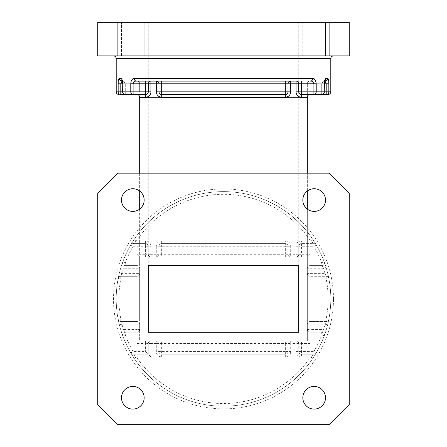 <?xml version="1.0" encoding="UTF-8"?>
<svg xmlns="http://www.w3.org/2000/svg" width="447" height="447" viewBox="0 0 447 447"><rect width="100%" height="100%" fill="white"/><g stroke="black" fill="none" stroke-linecap="round" stroke-linejoin="round"><path stroke-width="0.34" stroke-dasharray="2.23 1.68" d="M325.014 81.097L310.011 81.097L324.745 81.097L323.527 81.097L321.723 83.779L321.723 91.825L310.011 91.825L310.011 83.779L326.204 83.779L325.014 81.097A2.682 2.604 90 0 0 327.617 78.415C328.383 78.672 328.791 80.46 328.836 83.779L328.836 91.825L330.797 91.825M310.011 81.097L310.011 83.779L307.329 83.779A2.682 2.682 0 0 1 310.011 81.097L310.011 83.779L307.329 83.779L310.011 83.779L310.011 81.097L310.011 91.825L310.011 83.779L307.329 83.779A2.682 2.682 0 0 1 310.011 81.097A2.682 2.682 0 0 0 307.329 83.779A2.682 2.682 0 0 1 310.011 81.097A2.682 2.682 0 0 0 307.329 83.779L307.329 97.189L307.329 83.779A2.682 2.682 0 0 1 310.011 81.097L323.527 81.097L321.723 83.779L310.011 83.779L310.011 91.825L321.723 91.825L321.723 83.779L324.405 83.779L310.011 83.779L324.405 83.779L324.572 80.823L296.059 81.097L310.559 81.097C312.297 80.974 313.414 81.868 313.906 83.779L313.906 91.825L301.423 91.825L301.423 83.779L316.225 83.779L315.129 79.778M325.444 78.795L326.092 78.415A2.682 2.565 90 0 1 323.527 81.097L324.745 81.097M118.254 81.65L119.383 78.415A2.682 2.604 -90 0 0 121.986 81.097L123.473 81.097A2.682 2.565 -90 0 1 120.908 78.415C121.958 78.644 122.573 80.432 122.757 83.779L122.757 91.825L130.775 91.825L130.775 83.779L131.859 79.79M133.01 78.722L134.206 78.415A2.682 2.235 -90 0 0 136.441 81.097L150.941 81.097L145.577 81.097L145.577 91.825L133.094 91.825L133.094 83.779L148.259 83.779L148.259 91.825L148.259 83.779A2.682 2.682 0 0 1 150.941 81.097A2.682 2.682 0 0 0 148.259 83.779A2.682 2.682 0 0 1 150.941 81.097L150.941 83.779L156.305 83.779L156.305 91.825A5.364 5.364 0 0 0 161.669 97.189L285.331 97.189A5.364 5.364 0 0 0 290.695 91.825L290.695 83.779L296.059 83.779L296.059 91.825A5.364 5.364 0 0 0 301.423 97.189L307.329 97.189L307.329 340.821L301.423 340.821L301.423 343.508L310.011 343.508L310.011 334.92L321.723 334.92A104.615 104.615 0 0 1 313.906 351.554L316.225 352.901L312.794 358.405L310.559 356.918A104.615 104.615 0 0 1 136.441 356.918L150.941 356.918L150.941 343.508L156.305 343.508L156.305 351.554L158.987 351.554L158.987 343.508L158.987 351.554A2.682 2.682 0 0 0 161.669 354.236L285.331 354.236L161.669 354.236L161.669 343.508L285.331 343.508L285.331 351.554L158.987 351.554A2.682 2.682 0 0 0 161.669 354.236A2.682 2.682 0 0 1 158.987 351.554M158.987 246.269A2.682 2.682 0 0 1 161.669 243.587A2.682 2.682 0 0 0 158.987 246.269L285.331 246.269L285.331 254.315L161.669 254.315L161.669 243.587L285.331 243.587L161.669 243.587A2.682 2.682 0 0 0 158.987 246.269L158.987 254.315L158.987 246.269L156.305 246.269L156.305 254.315L150.941 254.315L150.941 256.997A2.682 2.682 0 0 1 148.259 254.315A2.682 2.682 0 0 0 150.941 256.997A2.682 2.682 0 0 1 148.259 254.315L148.259 246.269L148.259 254.315A2.682 2.682 0 0 0 150.941 256.997L307.329 256.997L310.011 254.315L301.423 254.315L301.423 246.269L313.906 246.269L313.906 243.587L301.423 243.587L313.906 243.587L310.559 240.905L312.794 239.413L316.225 244.917A2.682 2.682 0 0 0 313.906 243.587A2.682 2.682 0 0 1 316.225 244.917L313.906 246.269A104.615 104.615 0 0 1 321.723 262.897L324.243 261.976L326.092 267.479L323.527 268.261A104.615 104.615 0 0 1 325.014 273.625L327.617 272.977L328.836 278.481A2.682 2.682 0 0 0 326.204 276.313L310.011 276.313L326.204 276.313A2.682 2.682 0 0 1 328.836 278.481A107.297 107.297 0 0 1 328.836 319.337L327.617 324.84L325.014 324.192A104.615 104.615 0 0 1 323.527 329.556L326.092 330.344L324.243 335.848L321.723 334.92L321.723 332.238L310.011 332.238L321.723 332.238A2.682 2.682 0 0 1 324.243 335.848A107.297 107.297 0 0 1 316.225 352.901A2.682 2.682 0 0 1 313.906 354.236L301.423 354.236L313.906 354.236L310.559 356.918L301.423 356.918A5.364 5.364 0 0 1 296.059 351.554L296.059 340.821L301.423 340.821M133.094 243.587A2.682 2.682 0 0 0 130.775 244.917A107.297 107.297 0 0 0 122.757 261.976L125.277 262.897A104.615 104.615 0 0 1 133.094 246.269L133.094 243.587A2.682 2.682 0 0 0 130.775 244.917L133.094 246.269L145.577 246.269L145.577 254.315L150.941 254.315L150.941 246.269A5.364 5.364 0 0 0 145.577 240.905L136.441 240.905L133.094 243.587L145.577 243.587L133.094 243.587A2.682 2.682 0 0 0 130.775 244.917A107.297 107.297 0 0 0 122.757 261.976L120.908 267.479A107.297 107.297 0 0 0 119.383 272.977L118.164 278.481A107.297 107.297 0 0 0 118.164 319.337L119.383 324.84A107.297 107.297 0 0 0 120.908 330.344L122.757 335.848A107.297 107.297 0 0 0 130.775 352.901A2.682 2.682 0 0 0 133.094 354.236L148.259 354.236L133.094 354.236L136.441 356.918L134.206 358.405L130.775 352.901L133.094 351.554A104.615 104.615 0 0 1 125.277 334.92L136.989 334.92L136.989 343.508L139.671 340.821L307.329 340.821L310.011 343.508M130.775 244.917L134.206 239.413L136.441 240.905A104.615 104.615 0 0 1 310.559 240.905L301.423 240.905L301.423 246.269L298.741 246.269L298.741 254.315L298.741 246.269A2.682 2.682 0 0 1 301.423 243.587A2.682 2.682 0 0 0 298.741 246.269A2.682 2.682 0 0 1 301.423 243.587M97.759 193.288L97.759 404.529L117.879 424.65L329.121 424.65L349.241 404.529L349.241 193.288L329.121 173.168L117.879 173.168L97.759 193.288M302.831 200.06A11.331 11.331 0 0 0 319.834 209.878A11.331 11.331 0 0 0 319.834 190.249A11.331 11.331 0 0 0 302.831 200.06M121.5 200.06A11.331 11.331 0 0 0 138.497 209.878A11.331 11.331 0 0 0 138.497 190.249A11.331 11.331 0 0 0 121.5 200.06M121.5 397.757A11.331 11.331 0 0 0 138.497 407.575A11.331 11.331 0 0 0 138.497 387.946A11.331 11.331 0 0 0 121.5 397.757M302.831 397.757A11.331 11.331 0 0 0 319.834 407.575A11.331 11.331 0 0 0 319.834 387.946A11.331 11.331 0 0 0 302.831 397.757M298.741 265.579L298.741 22.35L298.741 97.725L148.259 97.725L148.259 22.35L298.741 22.35L148.259 22.35L148.259 265.579L148.259 97.725L298.741 97.725L298.741 265.579L148.259 265.579M148.259 332.238L298.741 332.238M136.989 343.508L145.577 343.508L145.577 351.554L148.259 354.236L148.259 343.508L148.259 354.236L150.941 356.918M296.059 340.821A2.682 2.682 0 0 1 298.741 343.508L298.741 351.554L298.741 343.508A2.682 2.682 0 0 0 296.059 340.821L150.941 340.821L150.941 343.508L148.259 343.508A2.682 2.682 0 0 1 150.941 340.821L139.671 340.821L139.671 334.92L136.989 334.92L136.989 332.238L125.277 332.238L136.989 332.238A2.682 2.682 0 0 0 139.671 329.556L139.671 334.92M136.989 332.238A2.682 2.682 0 0 0 139.671 329.556L136.989 329.556L136.989 332.238A2.682 2.682 0 0 0 139.671 329.556L139.671 324.192A2.682 2.682 0 0 0 136.989 321.51L136.989 318.828L120.796 318.828A104.615 104.615 0 0 1 120.796 278.995L136.989 278.995L136.989 318.828L139.671 318.828L139.671 273.625A2.682 2.682 0 0 1 136.989 276.313A2.682 2.682 0 0 0 139.671 273.625L121.986 273.625A104.615 104.615 0 0 1 123.473 268.261L136.989 268.261L136.989 276.313A2.682 2.682 0 0 0 139.671 273.625L139.671 268.261A2.682 2.682 0 0 0 136.989 265.579L136.989 262.897L139.671 262.897L139.671 256.997L145.577 256.997L145.577 254.315L136.989 254.315L136.989 262.897L125.277 262.897L125.277 265.579A2.682 2.682 0 0 1 122.757 261.976A2.682 2.682 0 0 0 125.277 265.579L136.989 265.579L125.277 265.579L123.473 268.261L120.908 267.479A107.297 107.297 0 0 0 119.383 272.977L121.986 273.625L120.796 276.313L136.989 276.313L120.796 276.313A2.682 2.682 0 0 0 118.164 278.481A107.297 107.297 0 0 0 118.164 319.337A107.297 107.297 0 0 1 213.241 192.104A107.297 107.297 0 0 1 330.797 298.909A107.297 107.297 0 0 1 118.164 319.337A2.682 2.682 0 0 0 120.796 321.51L136.989 321.51L120.796 321.51L121.986 324.192L136.989 324.192L136.989 329.556L123.473 329.556L125.277 332.238L125.277 334.92L122.757 335.848A2.682 2.682 0 0 1 125.277 332.238A2.682 2.682 0 0 0 122.757 335.848A107.297 107.297 0 0 0 130.775 352.901A2.682 2.682 0 0 0 133.094 354.236L133.094 351.554L145.577 351.554M122.115 80.689A2.682 2.565 90 0 0 123.473 81.097L125.277 83.779L136.989 83.779L136.989 91.825L120.796 91.825L120.796 83.779L118.164 83.779L118.164 91.825A2.682 2.632 -90 0 0 120.796 94.507L136.989 94.507C138.609 94.68 139.503 95.574 139.671 97.189L139.671 340.821M139.671 318.828L139.671 324.192A2.682 2.682 0 0 0 136.989 321.51A2.682 2.682 0 0 1 139.671 324.192L136.989 324.192L136.989 321.51M139.671 262.897L139.671 268.261A2.682 2.682 0 0 0 136.989 265.579A2.682 2.682 0 0 1 139.671 268.261L136.989 268.261L136.989 265.579M139.671 173.168L139.671 191.025M139.671 209.101L139.671 256.997L307.329 256.997L307.329 262.897L310.011 262.897L310.011 254.315M121.986 81.097L120.796 83.779L136.989 83.779L136.989 91.825L136.989 83.779L122.595 83.779L122.595 91.825A2.682 2.682 0 0 0 125.277 94.507L125.277 91.825L122.595 91.825L136.989 91.825L136.989 83.779L125.277 83.779L125.277 94.507A2.682 2.52 -90 0 1 122.757 91.825L139.671 91.825L139.671 83.779L139.671 91.825L125.277 91.825L125.277 83.779L123.473 81.097L122.254 81.097L145.577 81.097M150.941 256.997L145.577 256.997M288.013 351.554L288.013 343.508L288.013 351.554L285.331 351.554L285.331 354.236A2.682 2.682 0 0 0 288.013 351.554A2.682 2.682 0 0 1 285.331 354.236A2.682 2.682 0 0 0 288.013 351.554L290.695 351.554L290.695 343.508L301.423 343.508L301.423 354.236A2.682 2.682 0 0 1 298.741 351.554A2.682 2.682 0 0 0 301.423 354.236L301.423 356.918M296.059 351.554L298.741 351.554A2.682 2.682 0 0 0 301.423 354.236A2.682 2.682 0 0 1 298.741 351.554L313.906 351.554L313.906 354.236A2.682 2.682 0 0 0 316.225 352.901A2.682 2.682 0 0 1 313.906 354.236A2.682 2.682 0 0 0 316.225 352.901A107.297 107.297 0 0 0 324.243 335.848A2.682 2.682 0 0 0 321.723 332.238L323.527 329.556L310.011 329.556L310.011 324.192L325.014 324.192L326.204 321.51A2.682 2.682 0 0 0 328.836 319.337L326.204 318.828L326.204 321.51L310.011 321.51L326.204 321.51A2.682 2.682 0 0 0 328.836 319.337A107.297 107.297 0 0 0 328.836 278.481A2.682 2.682 0 0 0 326.204 276.313L326.204 278.995A104.615 104.615 0 0 1 326.204 318.828L310.011 318.828L310.011 278.995L326.204 278.995L328.836 278.481M307.329 173.168L307.329 191.025M307.329 209.101L307.329 256.997M307.329 340.821L307.329 262.897M285.331 256.997L285.331 254.315L288.013 254.315A2.682 2.682 0 0 0 290.695 256.997A2.682 2.682 0 0 1 288.013 254.315L288.013 246.269L288.013 254.315L290.695 254.315L290.695 246.269A5.364 5.364 0 0 0 285.331 240.905L161.669 240.905A5.364 5.364 0 0 0 156.305 246.269M310.011 265.579L310.011 268.261L307.329 268.261A2.682 2.682 0 0 1 310.011 265.579A2.682 2.682 0 0 0 307.329 268.261A2.682 2.682 0 0 1 310.011 265.579L310.011 262.897L321.723 262.897L321.723 265.579L310.011 265.579L321.723 265.579A2.682 2.682 0 0 0 324.243 261.976A107.297 107.297 0 0 0 316.225 244.917A107.297 107.297 0 0 1 324.243 261.976A2.682 2.682 0 0 1 321.723 265.579L323.527 268.261L310.011 268.261L310.011 278.995L307.329 278.995M302.831 22.35L325.5 22.35L302.831 22.35L325.5 22.35L302.831 22.35L302.831 55.881L325.5 55.881L302.831 55.881L325.5 55.881L302.831 55.881L302.831 22.35M121.5 22.35L144.169 22.35L121.5 22.35L144.169 22.35L121.5 22.35L121.5 55.881L144.169 55.881L121.5 55.881L144.169 55.881L121.5 55.881L121.5 22.35M329.121 22.35L329.121 55.881L349.241 55.881L349.241 22.35L97.759 22.35L97.759 55.881L117.879 55.881L117.879 22.35M161.669 81.097L161.669 83.779L158.987 83.779A2.682 2.682 0 0 0 156.305 81.097A2.682 2.682 0 0 1 158.987 83.779A2.682 2.682 0 0 0 156.305 81.097A2.682 2.682 0 0 1 158.987 83.779L158.987 91.825A2.682 2.682 0 0 0 161.669 94.507L285.331 94.507A2.682 2.682 0 0 0 288.013 91.825L288.013 83.779A2.682 2.682 0 0 1 290.695 81.097L285.331 81.097L290.695 81.097A2.682 2.682 0 0 0 288.013 83.779L290.695 83.779L290.695 81.097A2.682 2.682 0 0 0 288.013 83.779L285.331 83.779L285.331 91.825L161.669 91.825L161.669 83.779L285.331 83.779L285.331 81.097L156.305 81.097L285.331 81.097M301.423 81.097L301.423 83.779L298.741 83.779A2.682 2.682 0 0 0 296.059 81.097A2.682 2.682 0 0 1 298.741 83.779L298.741 91.825A2.682 2.682 0 0 0 301.423 94.507L326.204 94.507L326.204 91.825L310.011 91.825L324.405 91.825L321.723 91.825L321.723 94.507L301.423 94.507L321.723 94.507L310.011 94.507L313.906 94.507L313.906 91.825L316.225 91.825L316.225 83.779M125.277 94.507L136.989 94.507L133.094 94.507L133.094 91.825L130.775 91.825A2.682 2.319 -90 0 0 133.094 94.507M136.989 94.507L145.577 94.507A2.682 2.682 0 0 0 148.259 91.825L148.259 83.779A2.682 2.682 0 0 1 150.941 81.097A2.682 2.682 0 0 0 148.259 83.779L150.941 83.779L150.941 91.825A5.364 5.364 0 0 1 145.577 97.189L139.671 97.189A2.682 2.682 0 0 0 136.989 94.507A2.682 2.682 0 0 1 139.671 97.189A2.682 2.682 0 0 0 136.989 94.507A2.682 2.682 0 0 1 139.671 97.189A2.682 2.682 0 0 0 136.989 94.507L136.989 91.825L136.989 94.507L136.989 91.825L139.671 91.825L136.989 91.825L136.989 94.507M156.305 81.097L156.305 83.779L158.987 83.779A2.682 2.682 0 0 0 156.305 81.097L150.941 81.097M148.259 81.097L298.741 81.097M298.741 83.779A2.682 2.682 0 0 0 296.059 81.097L296.059 83.779L298.741 83.779A2.682 2.682 0 0 0 296.059 81.097L290.695 81.097A2.682 2.682 0 0 0 288.013 83.779M329.121 55.881L117.879 55.881M333.479 55.881L113.521 55.881L333.479 55.881M130.775 83.779L133.094 83.779C133.592 81.868 134.709 80.974 136.441 81.097L122.254 81.097M307.329 97.189C307.497 95.574 308.391 94.68 310.011 94.507L310.011 91.825L307.329 91.825L310.011 91.825L310.011 94.507A2.682 2.682 0 0 0 307.329 97.189A2.682 2.682 0 0 1 310.011 94.507A2.682 2.682 0 0 0 307.329 97.189A2.682 2.682 0 0 1 310.011 94.507A2.682 2.682 0 0 0 307.329 97.189M301.423 97.189L301.423 94.507A2.682 2.682 0 0 1 298.741 91.825A2.682 2.682 0 0 0 301.423 94.507A2.682 2.682 0 0 1 298.741 91.825L296.059 91.825M290.695 91.825L288.013 91.825A2.682 2.682 0 0 1 285.331 94.507A2.682 2.682 0 0 0 288.013 91.825A2.682 2.682 0 0 1 285.331 94.507A2.682 2.682 0 0 0 288.013 91.825L285.331 91.825L285.331 97.189M156.305 91.825L158.987 91.825A2.682 2.682 0 0 0 161.669 94.507L161.669 91.825L158.987 91.825A2.682 2.682 0 0 0 161.669 94.507A2.682 2.682 0 0 1 158.987 91.825A2.682 2.682 0 0 0 161.669 94.507L161.669 97.189M134.206 78.415L312.794 78.415A2.682 2.235 -90 0 1 310.559 81.097M145.577 97.189L145.577 94.507A2.682 2.682 0 0 0 148.259 91.825L145.577 91.825L145.577 94.507A2.682 2.682 0 0 0 148.259 91.825A2.682 2.682 0 0 1 145.577 94.507A2.682 2.682 0 0 0 148.259 91.825L150.941 91.825M324.243 83.779L324.243 91.825L324.405 83.779L324.991 80.466L323.527 81.097A2.682 2.565 -90 0 0 324.885 80.689M136.989 81.097A2.682 2.682 0 0 1 139.671 83.779A2.682 2.682 0 0 0 136.989 81.097A2.682 2.682 0 0 1 139.671 83.779A2.682 2.682 0 0 0 136.989 81.097L136.989 83.779L139.671 83.779A2.682 2.682 0 0 0 136.989 81.097L136.989 83.779L136.989 81.097A2.682 2.682 0 0 1 139.671 83.779L136.989 83.779L139.671 83.779L136.989 83.779L136.989 81.097M158.987 254.315A2.682 2.682 0 0 1 156.305 256.997A2.682 2.682 0 0 0 158.987 254.315L156.305 254.315L156.305 256.997A2.682 2.682 0 0 0 158.987 254.315L161.669 254.315L161.669 256.997M136.989 254.315L139.671 256.997M148.259 246.269A2.682 2.682 0 0 0 145.577 243.587L145.577 246.269L148.259 246.269A2.682 2.682 0 0 0 145.577 243.587A2.682 2.682 0 0 1 148.259 246.269L150.941 246.269M285.331 243.587A2.682 2.682 0 0 1 288.013 246.269A2.682 2.682 0 0 0 285.331 243.587L285.331 246.269L288.013 246.269A2.682 2.682 0 0 0 285.331 243.587L285.331 240.905M312.794 239.413A107.297 107.297 0 0 0 134.206 239.413A107.297 107.297 0 0 1 312.794 239.413M301.423 240.905A5.364 5.364 0 0 0 296.059 246.269L296.059 254.315L298.741 254.315A2.682 2.682 0 0 1 296.059 256.997A2.682 2.682 0 0 0 298.741 254.315L301.423 254.315L301.423 256.997M118.164 278.481A2.682 2.682 0 0 1 120.796 276.313L120.796 278.995L118.164 278.481A2.682 2.682 0 0 1 120.796 276.313M327.617 272.977A107.297 107.297 0 0 0 326.092 267.479A107.297 107.297 0 0 1 327.617 272.977M310.011 276.313A2.682 2.682 0 0 1 307.329 273.625A2.682 2.682 0 0 0 310.011 276.313A2.682 2.682 0 0 1 307.329 273.625L325.014 273.625L326.204 276.313M118.164 319.337A2.682 2.682 0 0 0 120.796 321.51L120.796 318.828L118.164 319.337A107.297 107.297 0 0 1 213.241 192.104A107.297 107.297 0 0 1 330.797 298.909A107.297 107.297 0 0 1 118.164 319.337A2.682 2.682 0 0 0 120.796 321.51M119.383 324.84L121.986 324.192A104.615 104.615 0 0 0 123.473 329.556L120.908 330.344A107.297 107.297 0 0 1 119.383 324.84M148.259 343.508A2.682 2.682 0 0 1 150.941 340.821A2.682 2.682 0 0 0 148.259 343.508L145.577 343.508L145.577 340.821M310.011 321.51A2.682 2.682 0 0 0 307.329 324.192A2.682 2.682 0 0 1 310.011 321.51L310.011 324.192L307.329 324.192A2.682 2.682 0 0 1 310.011 321.51L310.011 318.828L307.329 318.828M158.987 343.508A2.682 2.682 0 0 0 156.305 340.821A2.682 2.682 0 0 1 158.987 343.508A2.682 2.682 0 0 0 156.305 340.821L156.305 343.508L161.669 343.508L161.669 340.821M326.092 330.344A107.297 107.297 0 0 0 327.617 324.84A107.297 107.297 0 0 1 326.092 330.344M134.206 358.405A107.297 107.297 0 0 0 312.794 358.405A107.297 107.297 0 0 1 134.206 358.405M310.011 332.238A2.682 2.682 0 0 1 307.329 329.556L310.011 329.556L310.011 332.238A2.682 2.682 0 0 1 307.329 329.556A2.682 2.682 0 0 0 310.011 332.238L310.011 334.92L307.329 334.92M288.013 343.508A2.682 2.682 0 0 1 290.695 340.821L290.695 343.508L288.013 343.508A2.682 2.682 0 0 1 290.695 340.821A2.682 2.682 0 0 0 288.013 343.508L285.331 343.508L285.331 340.821M116.203 58.563L330.797 58.563M120.796 94.507L120.796 91.825L116.203 91.825M327.617 78.415L326.092 78.415M321.723 94.507A2.682 2.682 0 0 0 324.405 91.825L321.723 91.825L321.723 94.507A2.682 2.52 -90 0 0 324.243 91.825L316.225 91.825A2.682 2.319 -90 0 1 313.906 94.507M120.908 78.415L119.383 78.415M298.741 254.315A2.682 2.682 0 0 1 296.059 256.997L296.059 254.315L290.695 254.315L290.695 256.997A2.682 2.682 0 0 1 288.013 254.315M333.479 298.909A109.979 109.979 0 0 0 168.508 203.664A109.979 109.979 0 0 0 168.508 394.153A109.979 109.979 0 0 0 333.479 298.909M290.695 351.554A5.364 5.364 0 0 1 285.331 356.918L161.669 356.918A5.364 5.364 0 0 1 156.305 351.554M139.671 97.725L307.329 97.725M328.836 83.779L326.204 83.779L326.204 91.825L328.836 91.825A2.682 2.632 90 0 1 326.204 94.507M301.423 94.507L301.423 91.825L298.741 91.825M307.329 91.825L310.011 91.825L307.329 91.825M122.757 83.779L125.277 83.779L122.595 83.779L122.009 80.466L123.473 81.097L122.009 80.466M161.669 243.587L161.669 240.905M145.577 240.905L145.577 243.587M288.013 246.269L290.695 246.269M296.059 246.269L298.741 246.269M122.757 261.976A2.682 2.682 0 0 0 125.277 265.579M313.906 243.587A2.682 2.682 0 0 1 316.225 244.917M136.989 276.313L136.989 278.995L139.671 278.995M321.723 265.579A2.682 2.682 0 0 0 324.243 261.976M122.757 335.848A2.682 2.682 0 0 1 125.277 332.238M326.204 321.51A2.682 2.682 0 0 0 328.836 319.337M130.775 352.901A2.682 2.682 0 0 0 133.094 354.236M161.669 356.918L161.669 354.236M321.723 332.238A2.682 2.682 0 0 1 324.243 335.848M285.331 356.918L285.331 354.236M325.5 55.881L325.5 22.35L325.5 55.881M144.169 55.881L144.169 22.35L144.169 55.881"/><path stroke-width="0.67" d="M122.254 81.097L121.986 81.097A2.682 2.604 90 0 1 119.383 78.415C118.617 78.672 118.209 80.46 118.164 83.779L118.254 81.65M121.986 81.097L120.796 83.779L120.796 91.825L122.595 91.825L122.757 83.779C122.573 80.432 121.958 78.644 120.908 78.415A2.682 2.565 90 0 0 122.115 80.689M298.741 81.097L136.441 81.097A2.682 2.235 -90 0 1 134.206 78.415C132.211 78.499 131.066 80.287 130.775 83.779L130.775 91.825L122.595 91.825A2.682 2.682 0 0 0 125.277 94.507A2.682 2.52 -90 0 1 122.757 91.825L122.757 83.779M310.011 81.097L310.559 81.097C312.291 80.974 313.408 81.868 313.906 83.779L316.225 83.779C315.928 80.276 314.783 78.488 312.794 78.415L315.129 79.778M324.885 80.689A2.682 2.565 -90 0 0 326.092 78.415C325.042 78.644 324.427 80.432 324.243 83.779L324.243 91.825L316.225 91.825L316.225 83.779M328.836 83.779L328.836 91.825L326.204 91.825L326.204 94.507L328.115 94.507L321.723 94.507A2.682 2.682 0 0 0 324.405 91.825L326.204 91.825L326.204 83.779L328.836 83.779C328.791 80.454 328.383 78.666 327.617 78.415A2.682 2.604 -90 0 1 325.014 81.097L326.204 83.779L324.243 83.779M321.723 94.507L313.906 94.507L321.723 94.507A2.682 2.52 -90 0 0 324.243 91.825L324.405 83.779L324.991 80.466L324.572 80.823L325.444 78.795M131.859 79.79L133.01 78.722M97.759 193.288L97.759 404.529L117.879 424.65L329.121 424.65L349.241 404.529L349.241 193.288L329.121 173.168L117.879 173.168L97.759 193.288M148.259 332.238L298.741 332.238L298.741 265.579L148.259 265.579L148.259 332.238L148.259 265.579M302.831 397.757A11.331 11.331 0 0 0 319.834 407.575A11.331 11.331 0 0 0 319.834 387.946A11.331 11.331 0 0 0 302.831 397.757M121.5 397.757A11.331 11.331 0 0 0 138.497 407.575A11.331 11.331 0 0 0 138.497 387.946A11.331 11.331 0 0 0 121.5 397.757M121.5 200.06A11.331 11.331 0 0 0 138.497 209.878A11.331 11.331 0 0 0 138.497 190.249A11.331 11.331 0 0 0 121.5 200.06M302.831 200.06A11.331 11.331 0 0 0 319.834 209.878A11.331 11.331 0 0 0 319.834 190.249A11.331 11.331 0 0 0 302.831 200.06M298.741 265.579L298.741 332.238M310.011 94.507A2.682 2.682 0 0 0 307.329 97.189C307.497 95.574 308.391 94.68 310.011 94.507A2.682 2.682 0 0 0 307.329 97.189L301.423 97.189A5.364 5.364 0 0 1 296.059 91.825L296.059 83.779L290.695 83.779L290.695 91.825A5.364 5.364 0 0 1 285.331 97.189L161.669 97.189A5.364 5.364 0 0 1 156.305 91.825L156.305 83.779L150.941 83.779L150.941 91.825A5.364 5.364 0 0 1 145.577 97.189L139.671 97.189L139.671 173.168M139.671 191.025L139.671 209.101M307.329 97.189L307.329 173.168M307.329 191.025L307.329 209.101M117.879 22.35L117.879 55.881L97.759 55.881L97.759 22.35L349.241 22.35L349.241 55.881L329.121 55.881L329.121 22.35M285.331 81.097L285.331 83.779L161.669 83.779L161.669 91.825L285.331 91.825L285.331 83.779L288.013 83.779A2.682 2.682 0 0 1 290.695 81.097L290.695 83.779L288.013 83.779L288.013 91.825A2.682 2.682 0 0 1 285.331 94.507L161.669 94.507A2.682 2.682 0 0 1 158.987 91.825L158.987 83.779A2.682 2.682 0 0 0 156.305 81.097L150.941 81.097A2.682 2.682 0 0 0 148.259 83.779L148.259 91.825A2.682 2.682 0 0 1 145.577 94.507L120.796 94.507A2.682 2.632 90 0 1 118.164 91.825L118.164 83.779L122.595 83.779L122.009 80.466L122.428 80.823M313.906 94.507A2.682 2.319 -90 0 0 316.225 91.825L313.906 91.825L313.906 94.507L301.423 94.507A2.682 2.682 0 0 1 298.741 91.825L298.741 83.779L301.423 83.779L301.423 91.825L313.906 91.825L313.906 83.779L301.423 83.779L301.423 81.097M133.094 94.507A2.682 2.319 -90 0 1 130.775 91.825L145.577 91.825L145.577 83.779L133.094 83.779L133.094 94.507L125.277 94.507M148.259 81.097L136.441 81.097C134.703 80.974 133.586 81.868 133.094 83.779L130.775 83.779M117.879 55.881L329.121 55.881M288.013 83.779A2.682 2.682 0 0 1 290.695 81.097L296.059 81.097A2.682 2.682 0 0 1 298.741 83.779L296.059 83.779L296.059 81.097A2.682 2.682 0 0 1 298.741 83.779M310.559 81.097A2.682 2.235 -90 0 0 312.794 78.415L134.206 78.415M139.671 97.189C139.503 95.574 138.609 94.68 136.989 94.507A2.682 2.682 0 0 1 139.671 97.189A2.682 2.682 0 0 0 136.989 94.507M326.204 94.507A2.682 2.632 -90 0 0 328.836 91.825L330.797 91.825L330.797 58.563C330.959 56.931 331.853 56.037 333.479 55.881M330.797 58.563L116.203 58.563C116.041 56.937 115.147 56.037 113.521 55.881M116.203 58.563L116.203 91.825L120.796 91.825L120.796 94.507M119.383 78.415L120.908 78.415M326.092 78.415L327.617 78.415M307.329 97.725L139.671 97.725M301.423 97.189L301.423 94.507A2.682 2.682 0 0 1 298.741 91.825L301.423 91.825L301.423 94.507M296.059 91.825L298.741 91.825M285.331 97.189L285.331 91.825L290.695 91.825M161.669 97.189L161.669 91.825L156.305 91.825M156.305 81.097L156.305 83.779L161.669 83.779L161.669 81.097M145.577 81.097L145.577 83.779L150.941 83.779L150.941 81.097M150.941 91.825L145.577 91.825L145.577 97.189M330.797 91.825C330.64 93.457 329.746 94.351 328.115 94.507M116.203 91.825C116.36 93.457 117.254 94.351 118.885 94.507"/></g></svg>
